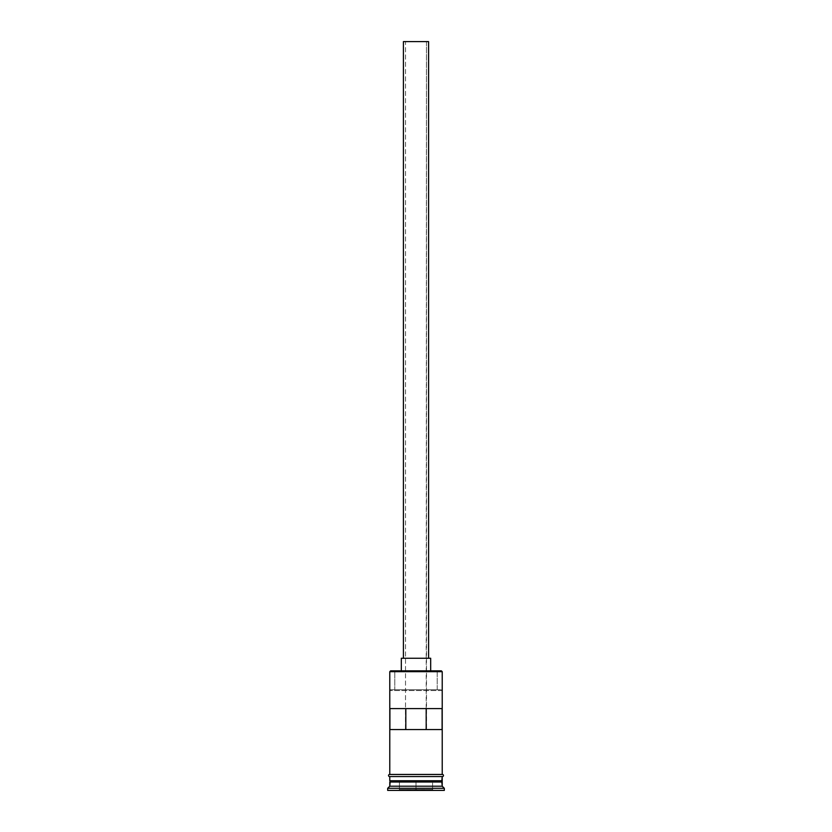 <?xml version="1.0" encoding="UTF-8"?>
<svg xmlns="http://www.w3.org/2000/svg" width="832" height="832" viewBox="0 0 832 832"><rect width="100%" height="100%" fill="white"/><g stroke="black" fill="none" stroke-linecap="round" stroke-linejoin="round"><path stroke-width="0.62" stroke-dasharray="4.16 3.12" d="M442.218 671.684L441.376 670.842L437.206 670.842L437.206 689.718L441.376 689.718L390.624 689.718L441.376 689.718L442.218 690.56L389.782 690.56L442.218 690.56L441.376 689.718L390.624 689.718L394.794 689.718L394.794 670.842L390.624 670.842L389.782 671.684L390.624 670.842L437.206 670.842L437.206 689.718L394.794 689.718L394.794 670.842L441.376 670.842L442.218 671.684M426.483 729.57L405.517 729.57L405.517 41.6L426.483 41.6L426.483 729.57L442.094 729.57L426.182 729.57L426.483 41.6L403.416 41.6L428.584 41.6L405.517 41.6L426.483 41.6L405.517 41.6L405.517 729.57L426.483 729.57M403.416 658.258L430.685 658.258L403.416 658.258M401.315 670.842L430.685 670.842L401.315 670.842M441.802 781.591L390.198 781.591L441.802 781.591M389.782 782.007L442.218 782.007L389.782 782.007M390.198 781.175L441.802 781.175L390.198 781.175M442.218 780.749L389.782 780.749L442.218 780.749M389.782 774.457L442.426 774.457L389.782 774.457M442.218 776.558L389.782 776.558L442.218 776.558M389.906 708.594L405.818 708.594L389.906 708.594M405.818 729.57L389.906 729.57L405.818 729.57M442.426 776.558L389.574 776.558L442.426 776.558M387.681 790.4L444.319 790.4L387.681 790.4M416 790.4L398.59 790.4L433.41 790.4L416 790.4L416 789.558L432.567 789.558L432.567 782.007L416 782.007L416 789.558L416 782.007L432.567 782.007L432.567 789.558L432.567 782.007L432.567 789.558L399.433 789.558L399.433 782.007L416 782.007L416 789.558L416 782.007L399.433 782.007L399.433 789.558L399.433 782.007L399.433 789.558L432.567 789.558L433.41 790.4L432.567 789.558L433.41 790.4L416 790.4L433.41 790.4L432.567 789.558L398.59 790.4L399.433 789.558L416 789.558L416 790.4L416 789.558L399.433 789.558L398.59 790.4L416 790.4M387.681 788.299L444.319 788.299L387.681 788.299M442.218 786.209L389.782 786.209L442.218 786.209M389.782 776.558L410.883 776.558L389.782 776.558M389.782 690.56L390.624 689.718L389.782 690.56M442.094 708.594L405.818 708.594L442.094 708.594M432.567 782.007L399.433 782.007L432.567 782.007M399.433 789.558L398.59 790.4L399.433 789.558"/><path stroke-width="1.25" d="M442.218 671.684L441.376 670.842L390.624 670.842L389.782 671.684L442.218 671.684L389.782 671.684L389.782 774.457L389.782 671.684L390.624 670.842L441.376 670.842L442.218 671.684L442.218 774.457L442.218 671.684M428.584 658.258L428.584 41.6L403.416 41.6L403.416 658.258L403.416 41.6L428.584 41.6L428.584 658.258M430.685 670.842L430.685 658.258L401.315 658.258L401.315 670.842L401.315 658.258L430.685 658.258L430.685 670.842M442.218 782.007L442.218 776.558L441.802 781.175L390.198 781.175L389.782 786.209L387.681 788.299L444.319 788.299L442.218 786.209L389.782 786.209L442.218 786.209L442.218 782.007L390.198 781.591L441.802 781.591L442.218 786.209L444.319 788.299L387.681 788.299L387.681 790.4L444.319 790.4L444.319 788.299L444.319 790.4L387.681 790.4L387.681 788.299L389.782 786.209L389.782 782.007L442.218 782.007M389.782 780.749L442.218 780.749L389.782 780.749L389.782 776.558L389.782 780.749M389.906 708.594L442.094 708.594L442.094 729.57L389.906 729.57L389.906 708.594L442.094 708.594L442.094 729.57L389.906 729.57L389.906 708.594M442.426 774.457L389.574 774.457A1.05 1.05 0 0 0 388.523 775.507A1.05 1.05 0 0 0 389.574 776.558L442.426 776.558A1.05 1.05 0 0 0 443.477 775.507A1.05 1.05 0 0 0 442.426 774.457A1.05 1.05 0 0 1 443.477 775.507A1.05 1.05 0 0 1 442.426 776.558L389.574 776.558A1.05 1.05 0 0 1 388.523 775.507A1.05 1.05 0 0 1 389.574 774.457L442.426 774.457M405.818 708.594L405.818 729.57L405.818 708.594M441.802 781.175L390.198 781.591L441.802 781.175M426.182 729.57L426.182 708.594L426.182 729.57"/></g></svg>
